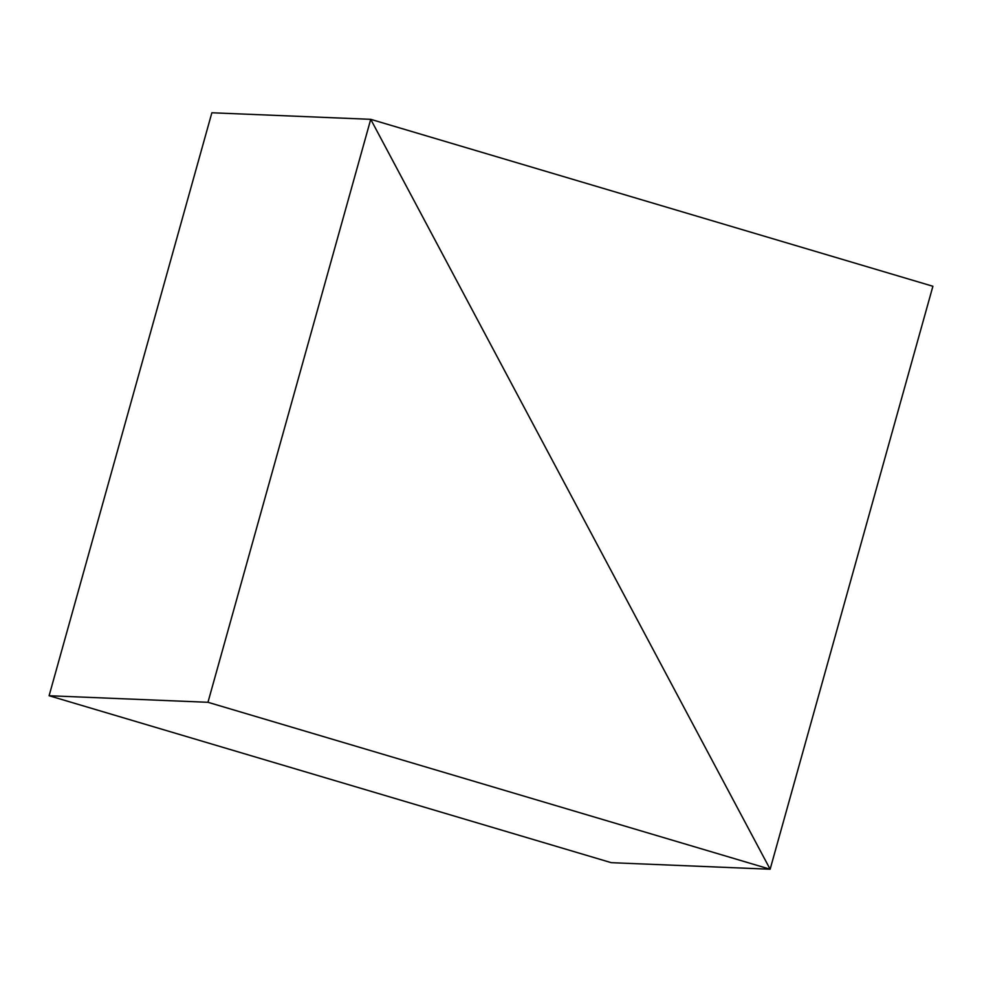 <?xml version="1.0" encoding="UTF-8"?>
<svg xmlns="http://www.w3.org/2000/svg" width="982" height="982" viewBox="0 0 982 982"><rect width="100%" height="100%" fill="white"/><g stroke="black" fill="none" stroke-linecap="round" stroke-linejoin="round"><path stroke-width="1.47" d="M611.27 862.675L770.134 869.23L370.73 119.325L211.867 112.77L370.73 119.325L207.963 702.29L49.1 695.735L211.867 112.77L49.1 695.735L207.963 702.29L770.134 869.23L611.27 862.675L49.1 695.735L611.27 862.675L770.134 869.23L370.73 119.325L207.963 702.29L770.134 869.23L611.27 862.675M211.867 112.77L370.73 119.325L770.134 869.23L932.9 286.265L370.73 119.325L211.867 112.77M370.73 119.325L770.134 869.23L932.9 286.265L370.73 119.325"/></g></svg>

